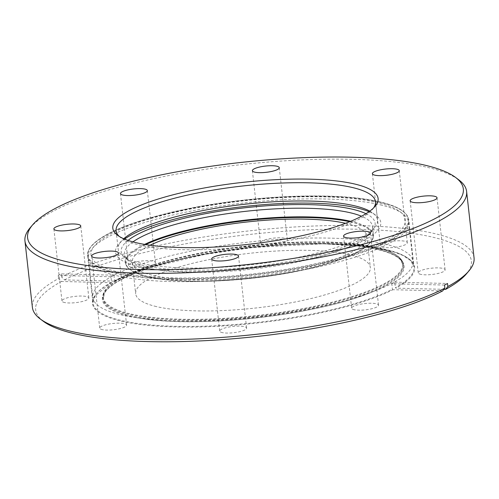 <?xml version="1.0" encoding="UTF-8"?>
<svg xmlns="http://www.w3.org/2000/svg" width="499" height="499" viewBox="0 0 499 499"><rect width="100%" height="100%" fill="white"/><g stroke="black" fill="none" stroke-linecap="round" stroke-linejoin="round"><path stroke-width="0.37" stroke-dasharray="2.5 1.87" d="M110.965 276.77L58.24 275.46A222.217 51.79 173.6 0 1 61.215 273.882L113.94 275.192A161.57 37.656 -6.4 0 0 110.965 276.77L111.583 282.247L111.202 282.715L61.502 281.48L58.583 278.536A222.217 51.79 -6.4 0 0 32.385 307.315M111.583 282.247L111.202 282.715A162.063 37.774 -6.4 0 0 127.413 322.435A162.063 37.774 -6.4 0 0 392.906 289.719L392.42 289.227A161.57 37.656 173.6 0 1 127.75 321.843A161.57 37.656 173.6 0 1 92.926 302.955A161.57 37.656 173.6 0 1 111.583 282.247M124.575 239.083A133.476 31.113 -6.4 0 0 118.537 244.423A133.476 31.113 -6.4 0 0 144.273 267.869A133.476 31.113 -6.4 0 0 308.232 258.919A133.476 31.113 -6.4 0 0 376.103 215.531A133.476 31.113 -6.4 0 0 369.035 211.663M369.765 211.133A130.495 30.414 173.6 0 1 372.921 213.135A130.495 30.414 173.6 0 1 377.512 219.959A130.495 30.414 173.6 0 1 292.171 258.557A130.495 30.414 173.6 0 1 146.269 264.302A130.495 30.414 173.6 0 1 118.144 249.051A130.495 30.414 173.6 0 1 121.114 241.379A130.495 30.414 173.6 0 1 123.746 238.728M119.242 236.401A130.495 30.414 -6.4 0 0 120.689 237.611A130.495 30.414 -6.4 0 0 144.223 246.051A130.495 30.414 -6.4 0 0 275.08 242.944A130.495 30.414 -6.4 0 0 372.497 209.368A130.495 30.414 -6.4 0 0 373.645 207.865M30.002 227.962A222.217 51.79 173.6 0 1 195.889 170.783A222.217 51.79 173.6 0 1 418.723 165.5A222.217 51.79 173.6 0 1 458.793 179.865M43.388 321.325A219.236 51.098 173.6 0 1 61.502 281.48M421.156 274.438A13.523 3.15 173.6 0 1 418.237 272.853A13.523 3.15 173.6 0 1 427.082 268.855A13.523 3.15 173.6 0 1 442.201 268.262A13.523 3.15 173.6 0 1 445.114 269.84A13.523 3.15 173.6 0 1 436.269 273.839A13.523 3.15 173.6 0 1 421.156 274.438M383.382 247.329A13.523 3.15 173.6 0 1 380.469 245.745A13.523 3.15 173.6 0 1 389.314 241.747A13.523 3.15 173.6 0 1 404.427 241.154A13.523 3.15 173.6 0 1 407.34 242.732A13.523 3.15 173.6 0 1 398.501 246.731A13.523 3.15 173.6 0 1 383.382 247.329M263.385 244.348A13.523 3.15 173.6 0 1 260.472 242.763A13.523 3.15 173.6 0 1 269.317 238.765A13.523 3.15 173.6 0 1 284.436 238.166A13.523 3.15 173.6 0 1 287.349 239.751A13.523 3.15 173.6 0 1 278.504 243.749A13.523 3.15 173.6 0 1 263.385 244.348M131.462 267.239A13.523 3.15 173.6 0 1 128.549 265.655A13.523 3.15 173.6 0 1 137.387 261.657A13.523 3.15 173.6 0 1 152.507 261.064A13.523 3.15 173.6 0 1 155.42 262.642A13.523 3.15 173.6 0 1 146.581 266.641A13.523 3.15 173.6 0 1 131.462 267.239M64.882 302.594A13.523 3.15 173.6 0 1 61.97 301.016A13.523 3.15 173.6 0 1 70.814 297.017A13.523 3.15 173.6 0 1 85.928 296.418A13.523 3.15 173.6 0 1 88.847 297.997A13.523 3.15 173.6 0 1 80.002 302.001A13.523 3.15 173.6 0 1 64.882 302.594M102.657 329.702A13.523 3.15 173.6 0 1 99.738 328.124A13.523 3.15 173.6 0 1 108.582 324.125A13.523 3.15 173.6 0 1 123.702 323.527A13.523 3.15 173.6 0 1 126.615 325.111A13.523 3.15 173.6 0 1 117.77 329.109A13.523 3.15 173.6 0 1 102.657 329.702M222.648 332.683A13.523 3.15 173.6 0 1 219.735 331.105A13.523 3.15 173.6 0 1 228.579 327.107A13.523 3.15 173.6 0 1 243.693 326.508A13.523 3.15 173.6 0 1 246.612 328.093A13.523 3.15 173.6 0 1 237.767 332.091A13.523 3.15 173.6 0 1 222.648 332.683M354.577 309.792A13.523 3.15 173.6 0 1 351.658 308.214A13.523 3.15 173.6 0 1 360.503 304.215A13.523 3.15 173.6 0 1 375.622 303.617A13.523 3.15 173.6 0 1 378.535 305.201A13.523 3.15 173.6 0 1 369.69 309.199A13.523 3.15 173.6 0 1 354.577 309.792M113.94 275.192L114.552 280.669A161.57 37.656 173.6 0 1 379.228 248.053A161.57 37.656 173.6 0 1 414.045 266.94A161.57 37.656 173.6 0 1 395.395 287.649L395.882 288.141L443.917 289.333M474.05 257.777A222.217 51.79 -6.4 0 0 426.158 231.798A222.217 51.79 -6.4 0 0 61.558 276.957L64.471 279.902L114.177 281.137L114.552 280.669L114.177 281.137A162.063 37.774 -6.4 0 1 331.704 243.917A162.063 37.774 -6.4 0 1 395.882 288.141M442.607 290.954L392.906 289.719M64.471 279.902A219.236 51.098 173.6 0 1 331.997 229.16A219.236 51.098 173.6 0 1 466.422 273.87M61.215 273.882L61.558 276.957M58.24 275.46L58.583 278.536M444.534 285.06L391.809 283.75L392.42 289.227M391.809 283.75A161.57 37.656 -6.4 0 0 394.778 282.172L395.395 287.649M394.778 282.172L447.509 283.482M365.948 213.697A127.763 29.778 173.6 0 1 372.217 230.65A127.763 29.778 173.6 0 1 272.591 264.189A127.763 29.778 173.6 0 1 143.556 265.462A127.763 29.778 173.6 0 1 125.686 258.301A127.763 29.778 173.6 0 1 128.037 240.387M132.927 241.878A124.781 29.079 -6.4 0 0 124.476 254.178A124.781 29.079 -6.4 0 0 128.867 260.696A124.781 29.079 -6.4 0 0 146.319 267.689A124.781 29.079 -6.4 0 0 272.342 266.447A124.781 29.079 -6.4 0 0 369.64 233.688A124.781 29.079 -6.4 0 0 372.479 226.359A124.781 29.079 -6.4 0 0 361.507 216.235M118.687 272.142A158.139 36.857 -6.4 0 0 314.495 263.965A158.139 36.857 -6.4 0 0 399.736 211.495A158.139 36.857 -6.4 0 0 377.618 202.631A158.139 36.857 -6.4 0 0 217.901 204.21A158.139 36.857 -6.4 0 0 94.598 245.72A158.139 36.857 -6.4 0 0 118.687 272.142M380.388 204.858A161.121 37.55 173.6 0 1 402.924 213.89A161.121 37.55 173.6 0 1 408.594 222.311A161.121 37.55 173.6 0 1 298.046 270.932A161.121 37.55 173.6 0 1 116.566 275.679A161.121 37.55 173.6 0 1 88.36 258.226A161.121 37.55 173.6 0 1 92.022 248.758A161.121 37.55 173.6 0 1 217.658 206.467A161.121 37.55 173.6 0 1 380.388 204.858M156.337 306.573A118.07 27.52 173.6 0 1 135.672 293.786A118.07 27.52 173.6 0 1 216.678 258.151A118.07 27.52 173.6 0 1 349.668 254.677A118.07 27.52 173.6 0 1 370.333 267.464A118.07 27.52 173.6 0 1 289.326 303.093A118.07 27.52 173.6 0 1 156.337 306.573M345.539 223.303A118.07 27.52 173.6 0 1 346.163 223.446A118.07 27.52 173.6 0 1 366.834 236.233A118.07 27.52 173.6 0 1 285.821 271.868A118.07 27.52 173.6 0 1 152.837 275.342A118.07 27.52 173.6 0 1 132.166 262.555A118.07 27.52 173.6 0 1 150.068 245.227M384.779 244.005A161.121 37.55 173.6 0 1 412.985 261.457A161.121 37.55 173.6 0 1 376.127 290.474A161.121 37.55 173.6 0 1 135.123 317.501A161.121 37.55 173.6 0 1 120.958 314.825A161.121 37.55 173.6 0 1 92.752 297.373A161.121 37.55 173.6 0 1 203.299 248.752A161.121 37.55 173.6 0 1 384.779 244.005M122.798 274.169A161.071 37.537 173.6 0 1 148.527 218.381A161.071 37.537 173.6 0 1 373.508 200.604A161.071 37.537 173.6 0 1 347.778 256.386A161.071 37.537 173.6 0 1 122.798 274.169M373.944 200.966A161.57 37.656 -6.4 0 0 193.306 208.089A161.57 37.656 -6.4 0 0 87.649 255.875A161.57 37.656 -6.4 0 0 122.467 274.762A161.57 37.656 -6.4 0 0 303.105 267.645A161.57 37.656 -6.4 0 0 408.768 219.853A161.57 37.656 -6.4 0 0 373.944 200.966M129.684 313.728A150.629 35.105 173.6 0 1 168.063 260.54A150.629 35.105 173.6 0 1 376.327 247.516A150.629 35.105 173.6 0 1 337.942 300.704A150.629 35.105 173.6 0 1 129.684 313.728M376.782 247.891A151.128 35.223 -6.4 0 0 206.561 252.338A151.128 35.223 -6.4 0 0 102.869 297.947A151.128 35.223 -6.4 0 0 129.328 314.32A151.128 35.223 -6.4 0 0 299.55 309.867A151.128 35.223 -6.4 0 0 403.242 264.258A151.128 35.223 -6.4 0 0 376.782 247.891M376.913 249.032A151.128 35.223 173.6 0 1 403.367 265.399A151.128 35.223 173.6 0 1 299.681 311.008A151.128 35.223 173.6 0 1 129.453 315.455A151.128 35.223 173.6 0 1 103 299.088A151.128 35.223 173.6 0 1 206.692 253.48A151.128 35.223 173.6 0 1 376.913 249.032M128.96 316.054A151.796 35.379 -6.4 0 0 142.302 318.58A151.796 35.379 -6.4 0 0 369.36 293.113A151.796 35.379 -6.4 0 0 377.512 249.332A151.796 35.379 -6.4 0 0 167.639 262.462A151.796 35.379 -6.4 0 0 128.96 316.054M145.733 244.579A124.282 28.967 -6.4 0 0 147.748 276.708A124.282 28.967 -6.4 0 0 319.585 265.961A124.282 28.967 -6.4 0 0 351.252 222.08A124.282 28.967 -6.4 0 0 349.618 221.712M350.678 221.275A124.781 29.079 173.6 0 1 351.602 221.494A124.781 29.079 173.6 0 1 373.445 235.004A124.781 29.079 173.6 0 1 287.836 272.666A124.781 29.079 173.6 0 1 147.286 276.34A124.781 29.079 173.6 0 1 125.442 262.823A124.781 29.079 173.6 0 1 144.61 244.391M114.352 281.099L146.669 268.35L204.902 254.378L253.286 247.473L322.847 243.799L365.655 246.281L394.279 252.076L402.918 255.457L410.521 260.49L414.045 266.94L408.768 219.853C407.384 211.252 395.676 204.827 373.651 200.592C325.691 190.799 229.272 197.13 163.092 214.389C115.606 226.384 85.822 242.321 87.649 255.875L92.926 302.955L94.953 295.87L111.389 282.671M121.114 241.379L118.537 244.423M120.689 237.611L117.508 235.216M410.153 200.791L418.237 272.853M372.385 173.683L380.469 245.745M252.388 170.702L260.472 242.763M120.465 193.593L128.549 265.655M53.886 228.947L61.97 301.016M91.66 256.062L99.738 328.124M211.651 259.043L219.735 331.105M343.58 236.152L351.658 308.214M116.099 230.794L118.144 249.051M375.466 201.702L377.512 219.959M370.451 233.133L378.535 305.201M238.528 256.024L246.612 328.093M118.531 253.043L126.615 325.111M80.763 225.935L88.847 297.997M147.342 190.581L155.42 262.642M279.265 167.689L287.349 239.751M399.262 170.67L407.34 242.732M437.03 197.779L445.114 269.84M372.497 209.368L375.073 206.33M372.921 213.135L376.103 215.531M376.496 247.516C334.211 236.769 239.857 242.034 174.993 258.732C129.709 269.99 101.135 285.091 102.869 297.947L103 299.088L104.821 292.589C107.054 289.102 111.221 285.515 117.321 281.829C134.799 271.593 161.957 262.773 198.802 255.363C261.663 242.645 339.757 240.056 377.207 249.406C388.365 252.076 396.006 255.419 400.129 259.436L403.367 265.399L403.242 264.258C402.15 257.06 393.237 251.484 376.496 247.516M135.123 317.501L142.302 318.58C200.062 328.174 315.162 315.262 369.36 293.113L376.127 290.474M372.479 226.359L373.445 235.004C372.834 246.949 351.789 258.058 310.309 268.331C256.91 281.473 181.736 285.359 147.579 276.714C133.744 273.446 126.366 268.818 125.442 262.823L124.476 254.178M128.867 260.696L125.686 258.301M399.736 211.495L402.924 213.89M132.166 262.555L135.672 293.786M408.594 222.311L412.985 261.457M88.36 258.226L92.752 297.373M366.834 236.233L370.333 267.464M94.598 245.72L92.022 248.758M369.64 233.688L372.217 230.65"/><path stroke-width="0.75" d="M369.035 211.663A133.476 31.113 -6.4 0 0 352.032 206.904A133.476 31.113 -6.4 0 0 228.411 208.532A133.476 31.113 -6.4 0 0 124.575 239.083M123.746 238.728A130.495 30.414 173.6 0 1 223.614 207.01A130.495 30.414 173.6 0 1 349.387 204.702A130.495 30.414 173.6 0 1 369.765 211.133M141.579 243.849A133.476 31.113 173.6 0 1 117.508 235.216A133.476 31.113 173.6 0 1 185.379 191.828A133.476 31.113 173.6 0 1 349.337 182.883A133.476 31.113 173.6 0 1 375.073 206.33A133.476 31.113 173.6 0 1 275.429 240.674A133.476 31.113 173.6 0 1 141.579 243.849M373.645 207.865A130.495 30.414 -6.4 0 0 375.466 201.702A130.495 30.414 -6.4 0 0 347.341 186.445A130.495 30.414 -6.4 0 0 201.44 192.196A130.495 30.414 -6.4 0 0 116.099 230.794A130.495 30.414 -6.4 0 0 119.242 236.401M74.838 263.428A219.236 51.098 -6.4 0 0 344.135 248.733A219.236 51.098 -6.4 0 0 455.612 177.469A219.236 51.098 -6.4 0 0 416.079 163.298A219.236 51.098 -6.4 0 0 196.232 168.512A219.236 51.098 -6.4 0 0 32.578 224.918A219.236 51.098 -6.4 0 0 74.838 263.428M455.612 177.469L458.793 179.865A222.217 51.79 173.6 0 1 466.615 191.479A222.217 51.79 173.6 0 1 321.287 257.203A222.217 51.79 173.6 0 1 72.842 266.996A222.217 51.79 173.6 0 1 24.95 241.017A222.217 51.79 173.6 0 1 30.002 227.962L32.578 224.918M82.921 335.496A219.236 51.098 173.6 0 1 43.388 321.325L40.207 318.93A222.217 51.79 -6.4 0 0 80.277 333.295A222.217 51.79 -6.4 0 0 444.877 288.135L442.607 290.954A219.236 51.098 173.6 0 1 82.921 335.496M24.95 241.017L32.385 307.315A222.217 51.79 -6.4 0 0 40.207 318.93M413.072 202.376A13.523 3.15 173.6 0 1 410.153 200.791A13.523 3.15 173.6 0 1 418.998 196.793A13.523 3.15 173.6 0 1 434.118 196.194A13.523 3.15 173.6 0 1 437.03 197.779A13.523 3.15 173.6 0 1 428.186 201.777A13.523 3.15 173.6 0 1 413.072 202.376M375.298 175.261A13.523 3.15 173.6 0 1 372.385 173.683A13.523 3.15 173.6 0 1 381.23 169.685A13.523 3.15 173.6 0 1 396.343 169.086A13.523 3.15 173.6 0 1 399.262 170.67A13.523 3.15 173.6 0 1 390.418 174.669A13.523 3.15 173.6 0 1 375.298 175.261M255.307 172.28A13.523 3.15 173.6 0 1 252.388 170.702A13.523 3.15 173.6 0 1 261.233 166.703A13.523 3.15 173.6 0 1 276.352 166.105A13.523 3.15 173.6 0 1 279.265 167.689A13.523 3.15 173.6 0 1 270.421 171.687A13.523 3.15 173.6 0 1 255.307 172.28M123.378 195.171A13.523 3.15 173.6 0 1 120.465 193.593A13.523 3.15 173.6 0 1 129.31 189.595A13.523 3.15 173.6 0 1 144.423 188.996A13.523 3.15 173.6 0 1 147.342 190.581A13.523 3.15 173.6 0 1 138.497 194.579A13.523 3.15 173.6 0 1 123.378 195.171M56.799 230.532A13.523 3.15 173.6 0 1 53.886 228.947A13.523 3.15 173.6 0 1 62.731 224.949A13.523 3.15 173.6 0 1 77.844 224.357A13.523 3.15 173.6 0 1 80.763 225.935A13.523 3.15 173.6 0 1 71.918 229.933A13.523 3.15 173.6 0 1 56.799 230.532M94.573 257.64A13.523 3.15 173.6 0 1 91.66 256.062A13.523 3.15 173.6 0 1 100.499 252.057A13.523 3.15 173.6 0 1 115.618 251.465A13.523 3.15 173.6 0 1 118.531 253.043A13.523 3.15 173.6 0 1 109.686 257.047A13.523 3.15 173.6 0 1 94.573 257.64M214.564 260.621A13.523 3.15 173.6 0 1 211.651 259.043A13.523 3.15 173.6 0 1 220.496 255.039A13.523 3.15 173.6 0 1 235.615 254.446A13.523 3.15 173.6 0 1 238.528 256.024A13.523 3.15 173.6 0 1 229.683 260.029A13.523 3.15 173.6 0 1 214.564 260.621M346.493 237.73A13.523 3.15 173.6 0 1 343.58 236.152A13.523 3.15 173.6 0 1 352.419 232.147A13.523 3.15 173.6 0 1 367.538 231.555A13.523 3.15 173.6 0 1 370.451 233.133A13.523 3.15 173.6 0 1 361.613 237.131A13.523 3.15 173.6 0 1 346.493 237.73M443.917 289.333L445.582 289.376L447.853 286.557L447.509 283.482A222.217 51.79 173.6 0 1 444.534 285.06L444.877 288.135M447.853 286.557A222.217 51.79 -6.4 0 0 468.998 270.832A222.217 51.79 -6.4 0 0 474.05 257.777L466.615 191.479M468.998 270.832L466.422 273.87A219.236 51.098 173.6 0 1 445.582 289.376M128.037 240.387A127.763 29.778 173.6 0 1 230.918 209.536A127.763 29.778 173.6 0 1 352.749 209.306A127.763 29.778 173.6 0 1 365.948 213.697M361.507 216.235A124.781 29.079 -6.4 0 0 350.635 212.842A124.781 29.079 -6.4 0 0 234.187 212.724A124.781 29.079 -6.4 0 0 132.927 241.878M150.068 245.227A118.07 27.52 173.6 0 1 345.539 223.303M349.618 221.712A124.282 28.967 -6.4 0 0 145.733 244.579M144.61 244.391A124.781 29.079 173.6 0 1 350.678 221.275"/></g></svg>
